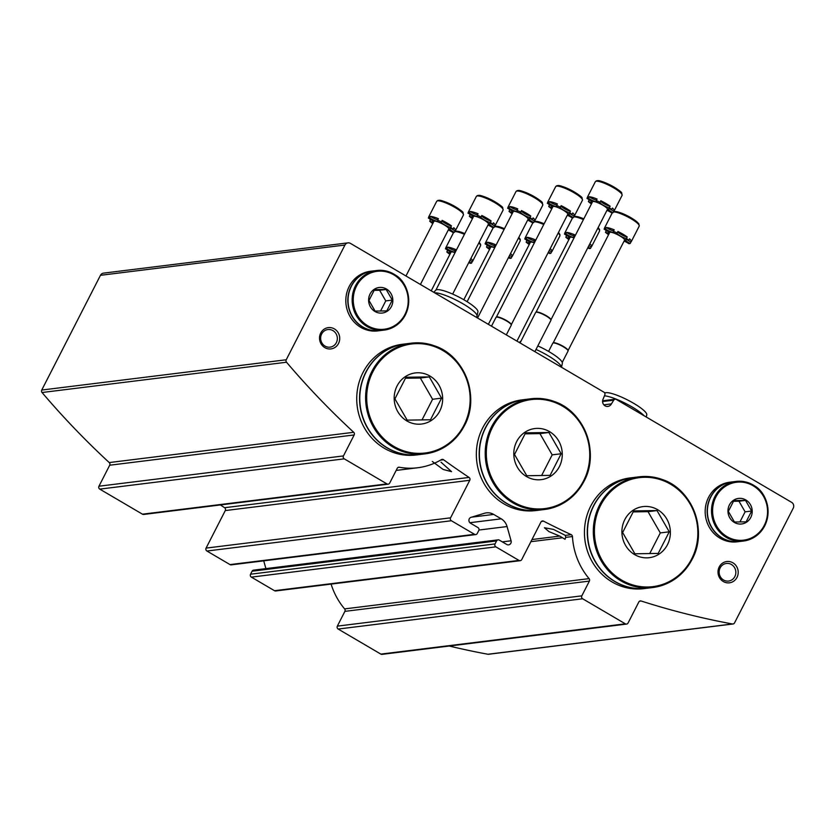 <?xml version="1.0" encoding="UTF-8"?>
<svg xmlns="http://www.w3.org/2000/svg" width="835" height="835" viewBox="0 0 835 835"><rect width="100%" height="100%" fill="white"/><g stroke="black" fill="none" stroke-linecap="round" stroke-linejoin="round"><path stroke-width="1.25" d="M603.851 404.818L611.418 403.879A5 4.697 -97.1 0 1 603.402 404.213A5 4.697 -97.1 0 1 603.141 399.015L604.811 394.913A2.15 2.014 -97.1 0 0 603.914 392.168L350.418 243.382A4.29 4.039 -97.1 0 0 344.949 245.031L286.238 359.77A2.15 2.014 -97.1 0 0 286.52 362.233A815.231 767.031 -97.1 0 0 353.716 432.29A2.15 2.014 -97.1 0 1 354.186 434.941L343.446 455.92A2.15 2.014 -97.1 0 0 344.26 458.843L386.96 483.903A2.15 2.014 -97.1 0 0 389.695 483.079L397.251 468.31A2.15 2.014 -97.1 0 1 399.339 467.245A68.647 64.587 -97.1 0 0 417.698 467.757A68.647 64.587 -97.1 0 0 441.423 459.636A2.15 2.014 -97.1 0 1 443.552 459.741A815.231 767.031 -97.1 0 0 469.051 477.432A2.15 2.014 -97.1 0 1 469.771 480.292L450.566 517.825A2.15 2.014 -97.1 0 0 451.38 520.748L474.51 534.317A2.15 2.014 -97.1 0 0 477.244 533.492L478.779 530.496A2.15 2.014 -97.1 0 0 477.964 527.584L470.522 523.221A3.215 3.027 -97.1 0 1 471.097 517.314L484.457 513.274A12.869 12.107 -97.1 0 1 486.356 512.867A12.869 12.107 -97.1 0 1 493.683 514.412L501.209 518.827A12.869 12.107 -97.1 0 1 507.075 526.551L511.083 540.788A3.215 3.027 -97.1 0 1 506.741 544.472L499.309 540.109A2.15 2.014 -97.1 0 0 496.574 540.934L495.04 543.929A2.15 2.014 -97.1 0 0 495.854 546.852L518.984 560.421A2.15 2.014 -97.1 0 0 521.718 559.596L540.934 522.063A2.15 2.014 -97.1 0 1 543.575 521.176A815.231 767.031 -97.1 0 0 571.213 534.671A2.15 2.014 -97.1 0 1 572.445 536.54L565.692 537.375L565.368 535.402L553.532 529.421L544.43 527.741L548.939 531.603L559.742 536.091L531.989 539.535M611.418 403.879L613.746 400.163A2.15 2.014 -97.1 0 1 616.387 399.495L791.611 502.336A4.29 4.039 -97.1 0 1 793.25 508.171L734.539 622.9A2.15 2.014 -97.1 0 1 732.441 623.975A815.231 767.031 -97.1 0 1 641.155 601.002L639.558 601.2M733.026 623.985L488.538 654.264A2.15 2.014 -97.1 0 1 487.953 654.254A815.231 767.031 -97.1 0 1 449.303 646.039M572.445 536.54A68.647 64.587 -97.1 0 0 589.092 578.624A2.15 2.014 -97.1 0 1 589.385 581.087L581.828 595.846A2.15 2.014 -97.1 0 0 582.642 598.768L625.342 623.828A2.15 2.014 -97.1 0 0 628.077 622.993L638.817 602.004A2.15 2.014 -97.1 0 1 641.155 601.002M626.563 624.079L382.075 654.358A2.15 2.014 -97.1 0 1 380.854 654.108L338.165 629.047A2.15 2.014 -97.1 0 1 337.34 626.125L344.897 611.366A2.15 2.014 -97.1 0 0 344.615 608.903A68.647 64.587 -97.1 0 1 331.098 584.103M559.742 536.091L565.034 539.274L565.692 537.375M520.205 560.682L275.717 590.961A2.15 2.014 -97.1 0 1 274.496 590.7L251.377 577.131A2.15 2.014 -97.1 0 1 250.552 574.209L252.087 571.213A2.15 2.014 -97.1 0 1 253.6 570.138L498.088 539.848M265.906 568.614L263.714 560.838M475.731 534.577L231.243 564.857A2.15 2.014 -97.1 0 1 230.022 564.596L206.903 551.027A2.15 2.014 -97.1 0 1 206.078 548.104L225.283 510.571A2.15 2.014 -97.1 0 0 224.563 507.711A815.231 767.031 -97.1 0 1 220.419 504.935M432.311 461.452L443.093 469.437L451.578 471.66L441.026 462.204M388.181 484.164L143.693 514.443A2.15 2.014 -97.1 0 1 142.472 514.183L99.772 489.122A2.15 2.014 -97.1 0 1 98.958 486.21L109.698 465.22A2.15 2.014 -97.1 0 0 109.228 462.569A815.231 767.031 -97.1 0 1 42.042 392.513A2.15 2.014 -97.1 0 1 41.75 390.049L100.461 275.31A4.29 4.039 -97.1 0 1 103.488 273.139L347.976 242.86M719.217 566.955A10.73 10.093 -97.1 0 1 736.71 566.683A10.73 10.093 -97.1 0 1 728.412 582.893A10.73 10.093 -97.1 0 1 719.217 566.955M320.723 333.05A10.73 10.093 -97.1 0 1 338.217 332.779A10.73 10.093 -97.1 0 1 329.919 348.988A10.73 10.093 -97.1 0 1 320.723 333.05M321.642 334.031A8.872 8.34 -97.1 0 1 327.904 329.554A8.872 8.34 -97.1 0 1 337.277 337.33A8.872 8.34 -97.1 0 1 330.086 347.151A8.872 8.34 -97.1 0 1 322.122 343.279A8.872 8.34 -97.1 0 1 321.642 334.031M720.135 567.936A8.872 8.34 -97.1 0 1 726.398 563.448A8.872 8.34 -97.1 0 1 735.771 571.223A8.872 8.34 -97.1 0 1 728.579 581.056A8.872 8.34 -97.1 0 1 720.615 577.173A8.872 8.34 -97.1 0 1 720.135 567.936M561.485 367.264A24.883 4.926 -152.9 0 0 547.583 355.418A24.883 4.926 -152.9 0 0 536.018 349.447M561.517 367.285L562.352 363.288A23.735 4.707 -152.9 0 0 549.106 351.723A23.735 4.707 -152.9 0 0 537.823 345.909M520.925 341.264A23.735 4.707 -152.9 0 0 520.153 341.692L519.37 342.548M646.3 417.051L646.781 414.786A23.735 4.707 -152.9 0 0 633.535 403.232A23.735 4.707 -152.9 0 0 604.738 393.055M644.14 415.778A24.883 4.926 -152.9 0 0 632.011 406.927A24.883 4.926 -152.9 0 0 604.436 395.832M476.409 317.331L476.942 316.288A24.883 4.926 -152.9 0 0 477.025 316.037L477.923 311.779A23.735 4.707 -152.9 0 0 464.677 300.224A23.735 4.707 -152.9 0 0 435.724 290.183L433.783 292.302M477.025 316.037A24.883 4.926 -152.9 0 0 463.154 303.919A24.883 4.926 -152.9 0 0 434.628 292.803M468.832 262.472A5.72 1.138 27.1 0 1 470.084 263.286A15.02 2.975 27.1 0 0 470.919 263.265A15.02 2.975 27.1 0 0 471.504 263.108L472.266 261.616A5.72 1.138 27.1 0 1 469.938 260.301M472.266 261.616A15.02 2.975 -152.9 0 0 472.6 261.303A15.02 2.975 -152.9 0 0 470.877 258.474L470.115 259.967A15.02 2.975 27.1 0 1 470.115 259.967A5.72 1.138 27.1 0 1 470.115 259.967M454.971 250.552A5.72 1.138 27.1 0 1 447.602 247.139A15.02 2.975 -152.9 0 1 455.534 249.467L454.762 250.959A15.02 2.975 27.1 0 1 455.712 251.366M448.948 250.938A5.72 1.138 27.1 0 1 447.581 250.448A15.02 2.975 -152.9 0 1 446.568 249.415M454.762 250.959A5.72 1.138 27.1 0 1 455.294 251.919A5.72 1.138 27.1 0 1 452.09 251.408A5.72 1.138 27.1 0 1 446.84 248.632A15.02 2.975 27.1 0 0 445.431 248.809L446.193 247.317A15.02 2.975 -152.9 0 0 445.859 247.619A15.02 2.975 -152.9 0 0 445.806 248.068M450.065 253.997A5.72 1.138 27.1 0 0 449.126 253.809A15.02 2.975 27.1 0 1 446.819 251.951L447.581 250.448M446.84 248.632L447.602 247.139M471.504 263.108A5.72 1.138 27.1 0 1 469.166 261.804M445.431 248.809A5.72 1.138 27.1 0 1 450.253 252.546A5.72 1.138 27.1 0 1 446.819 251.951M431.236 290.81L451.015 252.149A8.371 1.66 27.1 0 1 451.526 251.888A8.371 1.66 27.1 0 1 455.054 252.65M508.494 257.556A5.72 1.138 27.1 0 1 509.757 258.37A15.02 2.975 27.1 0 0 510.582 258.359A15.02 2.975 27.1 0 0 511.166 258.192L511.928 256.7A5.72 1.138 27.1 0 1 509.601 255.395M511.928 256.7A15.02 2.975 -152.9 0 0 512.262 256.387A15.02 2.975 -152.9 0 0 510.55 253.558L509.778 255.061A15.02 2.975 27.1 0 1 509.778 255.061A5.72 1.138 27.1 0 1 509.778 255.061M494.644 245.647A5.72 1.138 27.1 0 1 487.275 242.223A15.02 2.975 -152.9 0 1 495.197 244.551L494.435 246.054A15.02 2.975 27.1 0 1 495.374 246.45M488.621 246.022A5.72 1.138 27.1 0 1 487.243 245.542A15.02 2.975 -152.9 0 1 486.231 244.498M494.435 246.054A5.72 1.138 27.1 0 1 494.967 247.014A5.72 1.138 27.1 0 1 491.752 246.502A5.72 1.138 27.1 0 1 486.502 243.726A15.02 2.975 27.1 0 0 485.093 243.893L485.855 242.4A15.02 2.975 -152.9 0 0 485.532 242.703A15.02 2.975 -152.9 0 0 485.469 243.162M489.738 249.08A5.72 1.138 27.1 0 0 488.788 248.893A15.02 2.975 27.1 0 1 486.481 247.035L487.243 245.542M486.502 243.726L487.275 242.223M511.166 258.192A5.72 1.138 27.1 0 1 508.839 256.888M485.093 243.893A5.72 1.138 27.1 0 1 489.915 247.64A5.72 1.138 27.1 0 1 486.481 247.035M463.822 299.723L490.677 247.233A8.371 1.66 27.1 0 1 491.189 246.972A8.371 1.66 27.1 0 1 494.717 247.734M548.157 252.64A5.72 1.138 27.1 0 1 549.42 253.454A15.02 2.975 27.1 0 0 550.244 253.443A15.02 2.975 27.1 0 0 550.829 253.287L551.601 251.784A5.72 1.138 27.1 0 1 549.263 250.479M551.601 251.784A15.02 2.975 -152.9 0 0 551.935 251.481A15.02 2.975 -152.9 0 0 550.213 248.653L549.44 250.145M534.306 240.73A5.72 1.138 27.1 0 1 526.937 237.307A15.02 2.975 -152.9 0 1 534.87 239.635L534.097 241.138A15.02 2.975 27.1 0 1 535.047 241.534M528.284 241.117A5.72 1.138 27.1 0 1 526.916 240.626A15.02 2.975 -152.9 0 1 525.893 239.582M534.097 241.138A5.72 1.138 27.1 0 1 534.63 242.098A5.72 1.138 27.1 0 1 531.415 241.586A5.72 1.138 27.1 0 1 526.175 238.81A15.02 2.975 27.1 0 0 524.756 238.987L525.528 237.484A15.02 2.975 -152.9 0 0 525.194 237.798A15.02 2.975 -152.9 0 0 525.142 238.246M529.4 244.175A5.72 1.138 27.1 0 0 528.461 243.977A15.02 2.975 27.1 0 1 526.144 242.119L526.916 240.626M526.175 238.81L526.937 237.307M550.829 253.287A5.72 1.138 27.1 0 1 548.501 251.972M524.756 238.987A5.72 1.138 27.1 0 1 529.578 242.724A5.72 1.138 27.1 0 1 526.144 242.119M488.371 324.345L530.35 242.317A8.371 1.66 27.1 0 1 530.862 242.066A8.371 1.66 27.1 0 1 534.39 242.828M587.83 247.734A5.72 1.138 27.1 0 1 589.082 248.548A15.02 2.975 27.1 0 0 589.917 248.527A15.02 2.975 27.1 0 0 590.502 248.371L591.264 246.878A5.72 1.138 27.1 0 1 588.936 245.563M591.264 246.878A15.02 2.975 -152.9 0 0 591.597 246.565A15.02 2.975 -152.9 0 0 589.875 243.737L589.113 245.229A15.02 2.975 27.1 0 1 589.113 245.229A5.72 1.138 27.1 0 1 589.113 245.229M573.969 235.814A5.72 1.138 27.1 0 1 566.6 232.401A15.02 2.975 -152.9 0 1 574.532 234.729L573.76 236.221A15.02 2.975 27.1 0 1 574.71 236.629M567.946 236.201A5.72 1.138 27.1 0 1 566.579 235.71A15.02 2.975 -152.9 0 1 565.566 234.677M573.76 236.221A5.72 1.138 27.1 0 1 574.292 237.182A5.72 1.138 27.1 0 1 571.088 236.67A5.72 1.138 27.1 0 1 565.838 233.894A15.02 2.975 27.1 0 0 564.429 234.071L565.191 232.568A15.02 2.975 -152.9 0 0 564.857 232.881A15.02 2.975 -152.9 0 0 564.804 233.33M569.063 239.259A5.72 1.138 27.1 0 0 568.124 239.071A15.02 2.975 27.1 0 1 565.817 237.213L566.579 235.71M565.838 233.894L566.6 232.401M590.502 248.371A5.72 1.138 27.1 0 1 588.164 247.066M564.429 234.071A5.72 1.138 27.1 0 1 569.251 237.808A5.72 1.138 27.1 0 1 565.817 237.213M516.938 341.118L570.013 237.411A8.371 1.66 27.1 0 1 570.524 237.15A8.371 1.66 27.1 0 1 574.052 237.912M624.079 241.085A5.72 1.138 27.1 0 1 628.755 243.632A15.02 2.975 27.1 0 0 629.58 243.622A15.02 2.975 27.1 0 0 630.164 243.455L630.926 241.962A5.72 1.138 27.1 0 1 627.409 239.833M630.926 241.962A15.02 2.975 -152.9 0 0 631.26 241.649A15.02 2.975 -152.9 0 0 629.548 238.82L628.776 240.323A15.02 2.975 27.1 0 0 626.469 238.466L627.231 236.963A15.02 2.975 -152.9 0 0 617.921 231.493L617.148 232.996A15.02 2.975 27.1 0 0 613.433 231.316L614.195 229.813A15.02 2.975 -152.9 0 0 606.273 227.485A5.72 1.138 27.1 0 0 613.641 230.909M627.231 236.963A5.72 1.138 27.1 0 1 621.47 234.677A5.72 1.138 27.1 0 1 617.827 231.681M607.619 231.285A5.72 1.138 27.1 0 1 606.241 230.794A15.02 2.975 -152.9 0 1 605.229 229.761M613.433 231.316A5.72 1.138 27.1 0 1 613.965 232.276A5.72 1.138 27.1 0 1 610.75 231.754A5.72 1.138 27.1 0 1 605.5 228.988A15.02 2.975 27.1 0 0 604.091 229.155L604.853 227.663A15.02 2.975 -152.9 0 0 604.53 227.965A15.02 2.975 -152.9 0 0 604.467 228.425M608.736 234.343A5.72 1.138 27.1 0 0 607.786 234.155A15.02 2.975 27.1 0 1 605.479 232.297L606.241 230.794M605.5 228.988L606.273 227.485M630.164 243.455A5.72 1.138 27.1 0 1 625.342 239.718A5.72 1.138 27.1 0 1 628.776 240.323M626.469 238.466A5.72 1.138 27.1 0 1 620.478 236.054A5.72 1.138 27.1 0 1 617.086 233.08A5.72 1.138 27.1 0 1 617.148 232.996M604.091 229.155A5.72 1.138 27.1 0 1 608.913 232.892A5.72 1.138 27.1 0 1 605.479 232.297M553.177 342.903L609.675 232.495A8.371 1.66 27.1 0 1 610.187 232.234A8.371 1.66 27.1 0 1 618.933 235.387A8.371 1.66 27.1 0 1 624.58 240.115L568.082 350.533M562.237 362.4L568.061 351.034A8.58 1.701 -152.9 0 0 568.092 350.836A8.58 1.701 -152.9 0 0 561.193 345.617A8.58 1.701 -152.9 0 0 552.927 343.07A8.58 1.701 -152.9 0 0 552.78 343.216L548.585 351.42M568.092 350.836L568.071 350.418A8.371 1.66 -152.9 0 0 561.339 345.325A8.371 1.66 -152.9 0 0 553.271 342.841L552.927 343.07M448.301 229.98A5.72 1.138 27.1 0 1 452.967 232.527A15.02 2.975 27.1 0 0 453.802 232.506A15.02 2.975 27.1 0 0 454.386 232.349L455.148 230.857A5.72 1.138 27.1 0 1 451.62 228.727M455.148 230.857A15.02 2.975 -152.9 0 0 455.482 230.543A15.02 2.975 -152.9 0 0 453.76 227.715L452.998 229.218A15.02 2.975 27.1 0 0 450.691 227.36L451.453 225.857A15.02 2.975 -152.9 0 0 442.143 220.388L441.371 221.891A15.02 2.975 27.1 0 0 437.655 220.2L438.417 218.707A15.02 2.975 -152.9 0 0 430.484 216.38A5.72 1.138 27.1 0 0 437.853 219.803M451.453 225.857A5.72 1.138 27.1 0 1 445.681 223.571A5.72 1.138 27.1 0 1 442.039 220.576M431.831 220.179A5.72 1.138 27.1 0 1 430.463 219.688A15.02 2.975 -152.9 0 1 429.451 218.655M437.655 220.2A5.72 1.138 27.1 0 1 438.177 221.16A5.72 1.138 27.1 0 1 434.972 220.649A5.72 1.138 27.1 0 1 429.722 217.872A15.02 2.975 27.1 0 0 428.313 218.05L429.075 216.557A15.02 2.975 -152.9 0 0 428.741 216.86A15.02 2.975 -152.9 0 0 428.689 217.309M432.947 223.237A5.72 1.138 27.1 0 0 432.008 223.049A15.02 2.975 27.1 0 1 429.701 221.191L430.463 219.688M429.722 217.872L430.484 216.38M454.386 232.349A5.72 1.138 27.1 0 1 449.564 228.613A5.72 1.138 27.1 0 1 452.998 229.218M450.691 227.36A5.72 1.138 27.1 0 1 444.69 224.939A5.72 1.138 27.1 0 1 441.298 221.974A5.72 1.138 27.1 0 1 441.371 221.891M428.313 218.05A5.72 1.138 27.1 0 1 433.135 221.786A5.72 1.138 27.1 0 1 429.701 221.191M405.967 275.978L433.897 221.39A8.371 1.66 27.1 0 1 434.409 221.129A8.371 1.66 27.1 0 1 443.145 224.281A8.371 1.66 27.1 0 1 448.792 229.009L420.423 284.464M487.964 225.074A5.72 1.138 27.1 0 1 492.64 227.611A15.02 2.975 27.1 0 0 493.464 227.6A15.02 2.975 27.1 0 0 494.049 227.444L494.821 225.941A5.72 1.138 27.1 0 1 491.293 223.811M494.821 225.941A15.02 2.975 -152.9 0 0 495.145 225.627A15.02 2.975 -152.9 0 0 493.433 222.799L492.66 224.302A15.02 2.975 27.1 0 0 490.354 222.444L491.116 220.941A15.02 2.975 -152.9 0 0 481.805 215.482L481.033 216.975A15.02 2.975 27.1 0 0 477.317 215.294L478.079 213.791A15.02 2.975 -152.9 0 0 470.157 211.464A5.72 1.138 27.1 0 0 477.526 214.887M491.116 220.941A5.72 1.138 27.1 0 1 485.354 218.655A5.72 1.138 27.1 0 1 481.711 215.66M471.504 215.273A5.72 1.138 27.1 0 1 470.126 214.783A15.02 2.975 -152.9 0 1 469.113 213.739M477.317 215.294A5.72 1.138 27.1 0 1 477.85 216.255A5.72 1.138 27.1 0 1 474.635 215.743A5.72 1.138 27.1 0 1 469.385 212.967A15.02 2.975 27.1 0 0 467.976 213.134L468.748 211.641A15.02 2.975 -152.9 0 0 468.414 211.954A15.02 2.975 -152.9 0 0 468.351 212.403M472.62 218.332A5.72 1.138 27.1 0 0 471.671 218.133A15.02 2.975 27.1 0 1 469.364 216.275L470.126 214.783M469.385 212.967L470.157 211.464M494.049 227.444A5.72 1.138 27.1 0 1 489.226 223.696A5.72 1.138 27.1 0 1 492.66 224.302M490.354 222.444A5.72 1.138 27.1 0 1 484.363 220.033A5.72 1.138 27.1 0 1 480.97 217.058A5.72 1.138 27.1 0 1 481.033 216.975M467.976 213.134A5.72 1.138 27.1 0 1 472.798 216.881A5.72 1.138 27.1 0 1 469.364 216.275M435.943 289.995L473.56 216.474A8.371 1.66 27.1 0 1 474.071 216.213A8.371 1.66 27.1 0 1 482.818 219.365A8.371 1.66 27.1 0 1 488.465 224.104L452.654 294.077M527.626 220.158A5.72 1.138 27.1 0 1 532.302 222.705A15.02 2.975 27.1 0 0 533.127 222.684A15.02 2.975 27.1 0 0 533.711 222.527L534.484 221.024A5.72 1.138 27.1 0 1 530.956 218.895M534.484 221.024A15.02 2.975 -152.9 0 0 534.817 220.722A15.02 2.975 -152.9 0 0 533.095 217.893L532.333 219.386A15.02 2.975 27.1 0 0 530.016 217.528L530.789 216.035A15.02 2.975 -152.9 0 0 521.468 210.566L520.706 212.059A15.02 2.975 27.1 0 0 516.98 210.378L517.752 208.886A15.02 2.975 -152.9 0 0 509.82 206.558A5.72 1.138 27.1 0 0 517.189 209.971M530.789 216.035A5.72 1.138 27.1 0 1 525.017 213.75A5.72 1.138 27.1 0 1 521.374 210.754M511.166 210.357A5.72 1.138 27.1 0 1 509.799 209.867A15.02 2.975 -152.9 0 1 508.776 208.823M516.98 210.378A5.72 1.138 27.1 0 1 517.512 211.338A5.72 1.138 27.1 0 1 514.297 210.827A5.72 1.138 27.1 0 1 509.058 208.051A15.02 2.975 27.1 0 0 507.638 208.228L508.411 206.725A15.02 2.975 -152.9 0 0 508.077 207.038A15.02 2.975 -152.9 0 0 508.024 207.487M512.283 213.416A5.72 1.138 27.1 0 0 511.344 213.217A15.02 2.975 27.1 0 1 509.026 211.359L509.799 209.867M509.058 208.051L509.82 206.558M533.711 222.527A5.72 1.138 27.1 0 1 528.899 218.791A5.72 1.138 27.1 0 1 532.333 219.386M530.016 217.528A5.72 1.138 27.1 0 1 524.025 215.117A5.72 1.138 27.1 0 1 520.633 212.142A5.72 1.138 27.1 0 1 520.706 212.059M507.638 208.228A5.72 1.138 27.1 0 1 512.46 211.965A5.72 1.138 27.1 0 1 509.026 211.359M467.109 301.696L513.233 211.568A8.371 1.66 27.1 0 1 513.744 211.307A8.371 1.66 27.1 0 1 522.48 214.459A8.371 1.66 27.1 0 1 528.127 219.188L477.557 317.999M567.299 215.242A5.72 1.138 27.1 0 1 571.965 217.789A15.02 2.975 27.1 0 0 572.8 217.768A15.02 2.975 27.1 0 0 573.384 217.611L574.146 216.119A5.72 1.138 27.1 0 1 570.618 213.99M574.146 216.119A15.02 2.975 -152.9 0 0 574.48 215.806A15.02 2.975 -152.9 0 0 572.758 212.977L571.996 214.47A15.02 2.975 27.1 0 0 569.689 212.612L570.451 211.119A15.02 2.975 -152.9 0 0 561.141 205.65L560.368 207.153A15.02 2.975 27.1 0 0 556.653 205.462L557.415 203.97A15.02 2.975 -152.9 0 0 549.482 201.642A5.72 1.138 27.1 0 0 556.851 205.066M570.451 211.119A5.72 1.138 27.1 0 1 564.679 208.834A5.72 1.138 27.1 0 1 561.036 205.838M550.829 205.441A5.72 1.138 27.1 0 1 549.461 204.951A15.02 2.975 -152.9 0 1 548.449 203.917M556.653 205.462A5.72 1.138 27.1 0 1 557.175 206.422A5.72 1.138 27.1 0 1 553.97 205.911A5.72 1.138 27.1 0 1 548.72 203.135A15.02 2.975 27.1 0 0 547.311 203.312L548.073 201.82A15.02 2.975 -152.9 0 0 547.739 202.122A15.02 2.975 -152.9 0 0 547.687 202.571M551.945 208.499A5.72 1.138 27.1 0 0 551.006 208.312A15.02 2.975 27.1 0 1 548.699 206.454L549.461 204.951M548.72 203.135L549.482 201.642M573.384 217.611A5.72 1.138 27.1 0 1 568.562 213.875A5.72 1.138 27.1 0 1 571.996 214.47M569.689 212.612A5.72 1.138 27.1 0 1 563.688 210.201A5.72 1.138 27.1 0 1 560.295 207.237A5.72 1.138 27.1 0 1 560.368 207.153M547.311 203.312A5.72 1.138 27.1 0 1 552.133 207.049A5.72 1.138 27.1 0 1 548.699 206.454M496.397 317.06L552.895 206.652A8.371 1.66 27.1 0 1 553.407 206.391A8.371 1.66 27.1 0 1 562.143 209.543A8.371 1.66 27.1 0 1 567.79 214.271L511.291 324.679M506.313 334.887L511.27 325.191A8.58 1.701 -152.9 0 0 511.312 324.992A8.58 1.701 -152.9 0 0 504.413 319.774A8.58 1.701 -152.9 0 0 496.136 317.227A8.58 1.701 -152.9 0 0 496 317.373L491.491 326.182M511.312 324.992L511.291 324.575A8.371 1.66 -152.9 0 0 504.559 319.481A8.371 1.66 -152.9 0 0 496.491 316.997L496.136 317.227M606.962 210.337A5.72 1.138 27.1 0 1 611.637 212.873A15.02 2.975 27.1 0 0 612.462 212.862A15.02 2.975 27.1 0 0 613.047 212.706L613.808 211.203A5.72 1.138 27.1 0 1 610.291 209.074M613.808 211.203A15.02 2.975 -152.9 0 0 614.142 210.89A15.02 2.975 -152.9 0 0 612.431 208.061L611.658 209.564A15.02 2.975 27.1 0 0 609.352 207.706L610.114 206.203A15.02 2.975 -152.9 0 0 600.803 200.744L600.031 202.237A15.02 2.975 27.1 0 0 596.315 200.557L597.077 199.054A15.02 2.975 -152.9 0 0 589.155 196.726A5.72 1.138 27.1 0 0 596.524 200.149M610.114 206.203A5.72 1.138 27.1 0 1 604.352 203.917A5.72 1.138 27.1 0 1 600.709 200.922M590.502 200.536A5.72 1.138 27.1 0 1 589.124 200.045A15.02 2.975 -152.9 0 1 588.111 199.001M596.315 200.557A5.72 1.138 27.1 0 1 596.848 201.517A5.72 1.138 27.1 0 1 593.633 201.005A5.72 1.138 27.1 0 1 588.383 198.229A15.02 2.975 27.1 0 0 586.974 198.396L587.736 196.903A15.02 2.975 -152.9 0 0 587.412 197.217A15.02 2.975 -152.9 0 0 587.349 197.665M591.618 203.594A5.72 1.138 27.1 0 0 590.669 203.396A15.02 2.975 27.1 0 1 588.362 201.538L589.124 200.045M588.383 198.229L589.155 196.726M613.047 212.706A5.72 1.138 27.1 0 1 608.224 208.959A5.72 1.138 27.1 0 1 611.658 209.564M609.352 207.706A5.72 1.138 27.1 0 1 603.361 205.295A5.72 1.138 27.1 0 1 599.968 202.32A5.72 1.138 27.1 0 1 600.031 202.237M586.974 198.396A5.72 1.138 27.1 0 1 591.796 202.143A5.72 1.138 27.1 0 1 588.362 201.538M536.06 312.144L592.558 201.736A8.371 1.66 27.1 0 1 593.069 201.475A8.371 1.66 27.1 0 1 601.816 204.627A8.371 1.66 27.1 0 1 607.462 209.366L550.964 319.774M534.891 351.65L550.943 320.275A8.58 1.701 -152.9 0 0 550.975 320.076A8.58 1.701 -152.9 0 0 544.076 314.858A8.58 1.701 -152.9 0 0 535.809 312.311A8.58 1.701 -152.9 0 0 535.663 312.457L520.059 342.945M550.975 320.076L550.954 319.659A8.371 1.66 -152.9 0 0 544.222 314.565A8.371 1.66 -152.9 0 0 536.153 312.092L535.809 312.311M559.377 466.619A25.749 24.225 -97.1 0 1 521.395 472.547A25.749 24.225 -97.1 0 1 525.288 432.008A25.749 24.225 -97.1 0 1 554.659 435.63A25.749 24.225 -97.1 0 1 559.377 466.619M514.517 454.48L525.58 432.864L548.898 432.499L561.162 453.749L550.098 475.365L526.781 475.731L514.517 454.48M538.773 510.206A55.778 52.48 -97.1 0 1 479.833 461.296A55.778 52.48 -97.1 0 1 525.069 399.485L530.883 398.765A55.778 52.48 -97.1 0 1 580.983 423.168A55.778 52.48 -97.1 0 1 583.989 481.273A55.778 52.48 -97.1 0 1 544.597 509.486A55.778 52.48 -97.1 0 1 485.657 460.576A55.778 52.48 -97.1 0 1 530.883 398.765C538.826 397.815 546.612 398.712 554.221 401.468C584.458 411.363 599.895 452.549 584.041 481.252C575.263 497.43 562.112 506.835 544.597 509.486L538.773 510.206M538.669 510.216A55.778 52.48 -97.1 0 1 538.554 510.227A55.778 52.48 -97.1 0 1 479.624 461.327A55.778 52.48 -97.1 0 1 524.85 399.516A55.778 52.48 -97.1 0 1 524.954 399.506M538.554 510.227L535.726 510.582A55.778 52.48 -97.1 0 1 476.785 461.671A55.778 52.48 -97.1 0 1 522.011 399.871L524.85 399.516M541.591 475.553L552.185 454.856L561.162 453.749M552.185 454.856L539.932 433.605L548.898 432.499M539.932 433.605L524.975 433.845M439.774 411.018A25.749 24.225 -97.1 0 1 401.792 416.947A25.749 24.225 -97.1 0 1 405.685 376.408A25.749 24.225 -97.1 0 1 435.056 380.04A25.749 24.225 -97.1 0 1 439.774 411.018M394.913 398.88L405.977 377.263L429.294 376.898L441.558 398.149L430.495 419.765L407.177 420.13L394.913 398.88M419.17 454.605A55.778 52.48 -97.1 0 1 360.229 405.695A55.778 52.48 -97.1 0 1 405.466 343.895L411.279 343.175A55.778 52.48 -97.1 0 1 461.379 367.567A55.778 52.48 -97.1 0 1 464.385 425.673A55.778 52.48 -97.1 0 1 424.994 453.885A55.778 52.48 -97.1 0 1 366.054 404.975A55.778 52.48 -97.1 0 1 411.279 343.175C419.222 342.214 427.009 343.112 434.617 345.867C464.865 355.762 480.292 396.959 464.437 425.652C455.659 441.83 442.508 451.244 424.994 453.885L419.17 454.605M419.066 454.616A55.778 52.48 -97.1 0 1 418.961 454.637A55.778 52.48 -97.1 0 1 360.021 405.726A55.778 52.48 -97.1 0 1 405.246 343.916A55.778 52.48 -97.1 0 1 405.351 343.905M418.961 454.637L416.122 454.981A55.778 52.48 -97.1 0 1 357.182 406.081A55.778 52.48 -97.1 0 1 402.407 344.27L405.246 343.916M421.988 419.963L432.582 399.266L441.558 398.149M432.582 399.266L420.329 378.015L429.294 376.898M420.329 378.015L405.382 378.245M667.478 544.681A25.749 24.225 -97.1 0 1 629.506 550.599A25.749 24.225 -97.1 0 1 633.389 510.07A25.749 24.225 -97.1 0 1 662.76 513.692A25.749 24.225 -97.1 0 1 667.478 544.681M622.628 532.542L633.682 510.926L657.009 510.561L669.263 531.811L658.199 553.417L634.882 553.793L622.628 532.542M646.885 588.258A55.778 52.48 -97.1 0 1 587.944 539.358A55.778 52.48 -97.1 0 1 633.17 477.547L638.984 476.827A55.778 52.48 -97.1 0 1 689.084 501.23A55.778 52.48 -97.1 0 1 692.1 559.335A55.778 52.48 -97.1 0 1 652.699 587.537A55.778 52.48 -97.1 0 1 593.758 538.638A55.778 52.48 -97.1 0 1 638.984 476.827C646.937 475.866 654.713 476.764 662.322 479.52C692.57 489.414 707.996 530.611 692.152 559.304C683.364 575.482 670.213 584.897 652.699 587.537L646.885 588.258M646.77 588.278A55.778 52.48 -97.1 0 1 646.666 588.289A55.778 52.48 -97.1 0 1 587.725 539.379A55.778 52.48 -97.1 0 1 632.951 477.578A55.778 52.48 -97.1 0 1 633.066 477.568M646.666 588.289L643.827 588.644A55.778 52.48 -97.1 0 1 584.886 539.734A55.778 52.48 -97.1 0 1 630.122 477.923L632.951 477.578M649.703 553.615L660.297 532.918L669.263 531.811M660.297 532.918L648.033 511.667L657.009 510.561M648.033 511.667L633.087 511.907M391.406 306.529A12.869 12.107 -97.1 0 1 372.42 309.493A12.869 12.107 -97.1 0 1 374.362 289.223A12.869 12.107 -97.1 0 1 389.047 291.039A12.869 12.107 -97.1 0 1 391.406 306.529M368.976 300.464L374.508 289.651L386.167 289.474L392.293 300.099L386.762 310.902L375.103 311.09L368.976 300.464M379.998 330.618A30.039 28.254 -97.1 0 1 348.268 304.284A30.039 28.254 -97.1 0 1 372.619 271.01L376.752 270.498A30.039 28.254 -97.1 0 1 403.722 283.629A30.039 28.254 -97.1 0 1 405.351 314.92A30.039 28.254 -97.1 0 1 384.131 330.107A30.039 28.254 -97.1 0 1 352.401 303.773A30.039 28.254 -97.1 0 1 376.752 270.498C383.526 269.736 389.809 271.302 395.613 275.185C404.787 280.32 413.607 297.542 405.403 314.899C400.664 323.615 393.577 328.687 384.131 330.107L379.998 330.618M379.894 330.639A30.039 28.254 -97.1 0 1 379.779 330.65A30.039 28.254 -97.1 0 1 348.049 304.316A30.039 28.254 -97.1 0 1 372.4 271.031A30.039 28.254 -97.1 0 1 372.504 271.02M379.779 330.65L377.785 330.9A30.039 28.254 -97.1 0 1 346.055 304.566A30.039 28.254 -97.1 0 1 370.406 271.281L372.4 271.031M380.572 311.037L385.76 300.903L392.293 300.099M385.76 300.903L379.622 290.277L386.167 289.474M379.622 290.277L374.07 290.371M750.759 517.46A12.869 12.107 -97.1 0 1 731.773 520.424A12.869 12.107 -97.1 0 1 733.715 500.155A12.869 12.107 -97.1 0 1 748.4 501.971A12.869 12.107 -97.1 0 1 750.759 517.46M728.329 511.385L733.861 500.582L745.519 500.395L751.646 511.02L746.114 521.833L734.456 522.011L728.329 511.385M739.351 541.55A30.039 28.254 -97.1 0 1 707.621 515.216A30.039 28.254 -97.1 0 1 731.971 481.931L736.105 481.419A30.039 28.254 -97.1 0 1 763.075 494.56A30.039 28.254 -97.1 0 1 764.703 525.852A30.039 28.254 -97.1 0 1 743.484 541.038A30.039 28.254 -97.1 0 1 711.754 514.704A30.039 28.254 -97.1 0 1 736.105 481.419C742.879 480.657 749.162 482.223 754.965 486.116C764.14 491.241 772.959 508.473 764.756 525.82C760.017 534.536 752.93 539.608 743.484 541.038L739.351 541.55M739.246 541.56A30.039 28.254 -97.1 0 1 739.132 541.581A30.039 28.254 -97.1 0 1 707.402 515.247A30.039 28.254 -97.1 0 1 731.752 481.962A30.039 28.254 -97.1 0 1 731.857 481.952M739.132 541.581L737.138 541.821A30.039 28.254 -97.1 0 1 705.408 515.487A30.039 28.254 -97.1 0 1 729.759 482.212L731.752 481.962M739.925 521.958L745.112 511.834L751.646 511.02M745.112 511.834L738.975 501.209L745.519 500.395M738.975 501.209L733.422 501.292M571.213 534.671L565.368 535.402M732.441 623.975L487.953 654.254M625.342 623.828L380.854 654.108M582.642 598.768L338.165 629.047M581.828 595.846L337.34 626.125M589.385 581.087L344.897 611.366M589.092 578.624L344.615 608.903M561.882 537.844L530.893 541.685M543.575 521.176L541.404 521.447M518.984 560.421L274.496 590.7M495.854 546.852L251.377 577.131M495.04 543.929L250.552 574.209M496.574 540.934L252.087 571.213M511.083 540.788L502.315 541.873M507.075 526.551L478.956 530.037M501.209 518.827L469.875 522.71M493.683 514.412L471.671 517.147M474.51 534.317L230.022 564.596M451.38 520.748L206.903 551.027M450.566 517.825L206.078 548.104M469.771 480.292L225.283 510.571M469.051 477.432L224.563 507.711M443.552 459.741L440.609 460.106M399.339 467.245L398.211 467.381M386.96 483.903L142.472 514.183M344.26 458.843L99.772 489.122M343.446 455.92L98.958 486.21M354.186 434.941L109.698 465.22M353.716 432.29L109.228 462.569M286.52 362.233L42.042 392.513M286.238 359.77L41.75 390.049M344.949 245.031L100.461 275.31M613.746 400.163L602.578 401.541M480.094 244.29A13.944 2.766 -152.9 0 0 479.123 242.348M464.803 233.591A13.944 2.766 -152.9 0 0 455.273 231.587M479.165 242.275L480.616 244.321L480.553 245.761A15.02 2.975 -152.9 0 0 478.82 242.933M464.427 234.332A15.02 2.975 -152.9 0 0 454.762 231.608M519.767 239.374A13.944 2.766 -152.9 0 0 518.785 237.432M504.476 228.686A13.944 2.766 -152.9 0 0 494.936 226.671M518.827 237.359L520.278 239.405L520.215 240.856A15.02 2.975 -152.9 0 0 518.493 238.017M504.1 229.416A15.02 2.975 -152.9 0 0 494.424 226.702M559.429 234.468A13.944 2.766 -152.9 0 0 558.458 232.527M544.138 223.77A13.944 2.766 -152.9 0 0 534.609 221.766M558.49 232.454L559.941 234.489L559.878 235.94A15.02 2.975 -152.9 0 0 558.156 233.101M543.762 224.5A15.02 2.975 -152.9 0 0 534.097 221.786M599.092 229.552A13.944 2.766 -152.9 0 0 598.121 227.611M583.801 218.853A13.944 2.766 -152.9 0 0 574.271 216.849M598.163 227.537L599.614 229.583L599.551 231.024A15.02 2.975 -152.9 0 0 597.818 228.195M583.425 219.595A15.02 2.975 -152.9 0 0 573.76 216.87M638.765 224.636A13.944 2.766 -152.9 0 0 627.586 215.879A13.944 2.766 -152.9 0 0 613.934 211.933M613.652 211.526L617.796 211.881L627.69 215.91L636.635 221.557L638.859 223.843L639.213 226.118A15.02 2.975 -152.9 0 0 629.12 217.643A15.02 2.975 -152.9 0 0 613.422 211.965M462.976 213.53A13.944 2.766 -152.9 0 0 451.798 204.773A13.944 2.766 -152.9 0 0 438.156 200.828M436.695 201.329L437.843 200.421C439.419 200.588 438.438 198.605 451.912 204.805C459.574 209.251 463.3 211.892 463.07 212.727L463.435 215.012A15.02 2.975 -152.9 0 0 451.422 205.514A15.02 2.975 -152.9 0 0 436.695 201.329L428.741 216.86M502.649 208.625A13.944 2.766 -152.9 0 0 491.471 199.857A13.944 2.766 -152.9 0 0 477.818 195.922M476.357 196.413L477.505 195.515C479.081 195.672 478.1 193.689 491.575 199.889C499.246 204.335 502.962 206.986 502.743 207.821L503.098 210.096A15.02 2.975 -152.9 0 0 491.084 200.609A15.02 2.975 -152.9 0 0 476.357 196.413L468.414 211.954M542.312 203.709A13.944 2.766 -152.9 0 0 531.133 194.941A13.944 2.766 -152.9 0 0 517.491 191.006M516.03 191.497L517.168 190.599C518.754 190.766 517.773 188.783 531.237 194.972C538.909 199.429 542.635 202.07 542.406 202.905L542.76 205.18A15.02 2.975 -152.9 0 0 530.747 195.693A15.02 2.975 -152.9 0 0 516.03 191.497L508.077 207.038M581.974 198.793A13.944 2.766 -152.9 0 0 570.796 190.036A13.944 2.766 -152.9 0 0 557.154 186.09M555.692 186.591L556.841 185.683C558.417 185.85 557.436 183.867 570.91 190.067C578.572 194.513 582.298 197.154 582.068 197.989L582.433 200.275A15.02 2.975 -152.9 0 0 570.42 190.777A15.02 2.975 -152.9 0 0 555.692 186.591L547.739 202.122M621.647 193.887A13.944 2.766 -152.9 0 0 610.468 185.12A13.944 2.766 -152.9 0 0 596.816 181.185M595.355 181.675L596.503 180.777C598.079 180.934 597.098 178.951 610.573 185.151C618.244 189.597 621.96 192.248 621.741 193.083L622.096 195.359A15.02 2.975 -152.9 0 0 610.082 185.871A15.02 2.975 -152.9 0 0 595.355 181.675L587.412 197.217M583.571 480.824A54.922 51.676 -97.1 0 1 494.017 482.223A54.922 51.676 -97.1 0 1 536.487 399.224A54.922 51.676 -97.1 0 1 583.571 480.824M463.968 425.224A54.922 51.676 -97.1 0 1 374.414 426.633A54.922 51.676 -97.1 0 1 416.895 343.623A54.922 51.676 -97.1 0 1 463.968 425.224M691.672 558.876A54.922 51.676 -97.1 0 1 602.129 560.285A54.922 51.676 -97.1 0 1 644.599 477.286A54.922 51.676 -97.1 0 1 691.672 558.876M404.923 314.471A29.173 27.451 -97.1 0 1 357.349 315.212A29.173 27.451 -97.1 0 1 379.915 271.124A29.173 27.451 -97.1 0 1 404.923 314.471M764.275 525.392A29.173 27.451 -97.1 0 1 716.701 526.144A29.173 27.451 -97.1 0 1 739.267 482.045A29.173 27.451 -97.1 0 1 764.275 525.392M417.698 467.757L396.166 470.429M615.165 399.234L602.609 400.79M464.813 233.57L459.135 231.535L454.991 231.17M453.582 232.527L445.859 247.619M480.553 245.761L472.6 261.303M504.486 228.654L498.798 226.619L494.654 226.264M493.245 227.621L485.532 242.703M520.215 240.856L512.262 256.387M544.149 223.749L538.46 221.713L534.317 221.348M532.918 222.705L525.194 237.798M559.878 235.94L551.935 251.481M583.811 218.833L578.133 216.797L573.979 216.432M572.58 217.789L564.857 232.881M599.551 231.024L591.597 246.565M612.243 212.883L604.53 227.965M639.213 226.118L631.26 241.649M463.435 215.012L455.482 230.543M503.098 210.096L495.145 225.627M542.76 205.18L534.817 220.722M582.433 200.275L574.48 215.806M622.096 195.359L614.142 210.89"/></g></svg>
